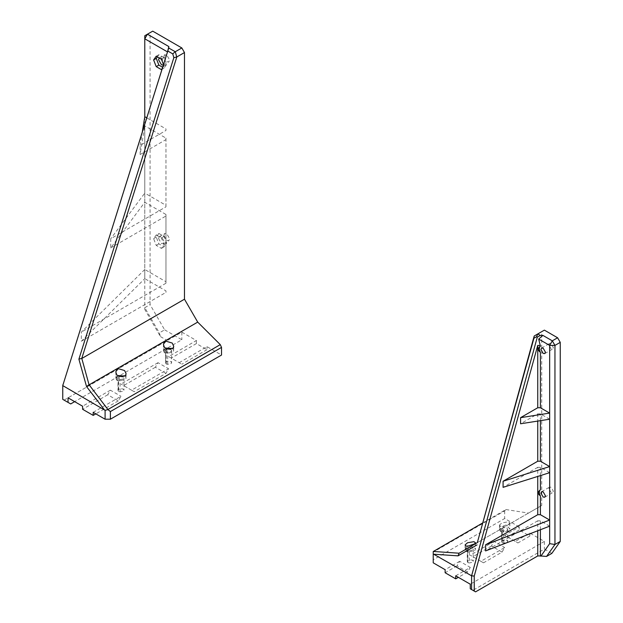 <?xml version="1.0" encoding="UTF-8"?>
<svg xmlns="http://www.w3.org/2000/svg" width="623" height="623" viewBox="0 0 623 623"><rect width="100%" height="100%" fill="white"/><g stroke="black" fill="none" stroke-linecap="round" stroke-linejoin="round"><path stroke-width="0.47" stroke-dasharray="3.12 2.34" d="M549.657 419.209L540.398 413.859L537.75 413.859L520.579 423.772M540.398 420.665L540.398 413.859M537.75 413.859L537.75 421.078M549.657 526.155L540.398 520.805L537.75 520.805L537.75 530.757M537.75 520.805L485.574 550.927M549.657 472.678L540.398 467.336L537.75 467.336L537.75 476.431M537.75 467.336L503.08 487.35M540.398 475.598L540.398 467.336M540.398 529.737L540.398 520.805M468.722 551.908L466.175 551.441L465.124 549.073L467.6 546.535L473.908 546.971L475.419 549.073L474.671 550.615L468.722 551.908L468.722 545.912M466.175 551.441L466.175 546.153M469.36 550.716L472.826 549.969L473.27 549.073L472.39 547.851L468.714 547.594L467.281 549.073L467.889 550.444L469.36 550.716L469.36 562.943L467.889 562.67L467.889 550.444M499.771 525.524L499.529 525.01L502.006 522.868L508.313 521.825L509.816 522.845L509.077 523.982L503.127 526.053L500.573 526.295L499.771 525.524L499.771 530.103L499.529 529.207L502.006 526.669L508.313 527.113L509.816 529.207L509.077 530.749L503.127 532.042L503.127 526.053M499.771 530.103L500.573 531.583L503.127 532.042M500.573 531.583L500.573 526.295M501.819 529.737L502.294 530.586L503.766 530.858L507.231 530.111L507.667 529.207L506.795 527.985L503.119 527.736L501.679 529.207L501.819 541.963L501.679 541.434L503.119 539.954L506.795 540.211L507.667 541.434L507.231 542.329L503.766 543.077L502.294 542.804L502.294 530.586M467.889 562.67L467.281 561.292L468.714 559.82L472.39 560.069L473.27 561.292L472.826 562.195L469.36 562.943M502.294 542.804L501.819 541.963M482.747 522.923L505.915 509.544L504.677 510.876L433.226 552.126L433.226 551.534M505.915 509.544L528.491 513.087L541.722 505.448L477.327 542.625M544.37 330.135L541.722 331.662L541.722 505.448M551.846 553.388L544.37 549.073L472.919 590.324L475.567 591.85M529.815 533.031L529.815 536.084L519.232 529.978L519.232 526.918L504.677 535.321L517.908 542.96L515.26 541.434L529.815 533.031L544.37 541.434L544.37 549.073M519.232 526.918L504.677 518.515L433.226 559.765L433.226 562.818M504.677 510.876L504.677 518.515M548.863 488.572L549.525 487.116L551.114 487.272L553.364 491.165L552.702 492.622L551.114 492.466L548.863 488.572M548.863 344.955L549.525 343.499L551.114 343.662L553.364 347.556L552.702 349.012L551.114 348.857L548.863 344.955M528.491 513.087L459.042 553.185M433.226 552.126L433.226 559.765M515.26 541.434L504.677 535.321M544.37 541.434L470.272 584.21M455.717 575.808L470.272 567.405L467.624 571.992L457.041 565.879L459.688 561.292L470.272 567.405M459.688 561.292L445.134 569.695M480.855 561.292L470.272 555.186L483.503 562.818L480.855 561.292L504.677 547.547L502.029 552.126L483.503 562.818M502.029 552.126L491.446 546.013L494.086 541.434L504.677 547.547M494.086 541.434L470.272 555.186M470.272 588.797L472.919 590.324M541.722 331.662L534.199 336.007M467.624 571.992L458.364 577.334M519.232 529.978L507.317 536.847M457.041 565.879L445.134 572.755M529.815 536.084L517.908 542.96M491.446 546.013L472.919 556.713M157.331 56.88L158.865 54.707L164.059 57.705L166.653 64.403L164.059 68.094L162.626 67.268M156.217 56.234L158.865 54.707M161.412 69.62L164.059 68.094M163.475 64.558L164.005 65.929L162.268 68.405M164.005 65.929L166.653 64.403M161.412 59.232L164.059 57.705M163.319 65.057L164.371 63.079L161.458 58.04L159.215 57.962M156.217 234.988L161.412 237.986L164.005 244.683L161.412 248.375L156.217 245.376L153.616 238.679L156.217 234.988L158.865 233.461L164.059 236.46L166.653 243.149L164.059 246.848L158.865 243.85L156.264 237.153L158.865 233.461M153.616 238.679L156.264 237.153M156.217 245.376L158.865 243.85M161.412 248.375L164.059 246.848M164.005 244.683L166.653 243.149M161.412 237.986L164.059 236.46M158.546 238.477L161.458 243.515L163.514 243.718L164.371 241.833L161.458 236.795L159.402 236.592L158.546 238.477M146.709 117.817L165.959 128.93L165.959 130.456L140.144 145.361L140.144 154.527L144.785 125.877L144.785 116.703M142.379 131.546L140.144 145.361M140.144 154.527L165.959 139.622L165.959 138.096L144.785 125.877L144.785 193.099L165.959 205.317L165.959 206.844L110.738 238.726L110.738 247.892L144.785 202.265L144.785 193.099L110.738 238.726M165.959 130.456L165.959 128.93M110.738 247.892L165.959 216.017L165.959 214.483L144.785 202.265L144.785 269.486L165.959 281.713L165.959 283.239L165.959 216.017M165.959 138.096L165.959 205.317M165.959 206.844L165.959 139.622M165.959 214.483L165.959 281.713M144.785 269.486L81.34 332.09L81.34 341.256L144.785 278.652L144.785 269.486M165.959 283.239L81.34 332.09M81.34 341.256L165.959 292.405L165.959 290.879L144.785 278.652L144.785 309.475L144.785 307.684L159.34 332.892L160.438 336.576L144.785 309.475M124.95 376.082L126.119 377.959L125.371 379.5L119.421 380.793L116.867 380.326L116.065 378.854L115.823 377.959L117.973 375.544M116.867 380.326L116.867 375.046M119.795 376.37L117.981 377.959L118.588 379.337L120.06 379.609L123.525 378.862L123.969 377.959L123.19 376.798M172.587 348.576L173.747 350.461L172.999 352.003L167.034 353.288L164.511 352.82L163.701 351.364L163.46 350.461L165.609 348.047M164.511 352.82L164.511 347.541M165.609 362.679L167.042 361.208L170.718 361.457L171.598 362.679L171.161 363.583L167.696 364.33L166.224 364.058L165.609 362.679L165.609 350.461L166.224 351.831L167.696 352.104L171.161 351.356L171.598 350.461L170.819 349.301M118.588 391.556L117.981 390.185L119.414 388.705L123.089 388.962L123.969 390.185L123.525 391.08L120.06 391.828L118.588 391.556L118.588 379.337M166.224 364.058L166.224 351.831M165.959 290.879L165.959 292.405M160.438 336.576L165.959 339.769M62.752 384.399L62.752 399.351L70.695 403.93M93.185 412.333L120.971 396.29L118.323 400.877L107.74 394.764L110.388 390.185L120.971 396.29M110.388 390.185L82.602 406.227M168.607 356.574L181.838 364.214L168.607 356.574L196.393 340.532L181.838 332.129L68.047 397.824M179.19 362.679L206.976 346.637L221.531 355.04M131.554 390.185L120.971 384.072L134.202 391.711L131.554 390.185L168.607 368.793L165.959 373.379L134.202 391.711M165.959 373.379L155.376 367.266L158.016 362.679L168.607 368.793M158.016 362.679L120.971 384.072M165.959 341.295L64.076 400.114M152.728 31.15L150.081 32.676L150.081 304.624L164.636 329.832L159.34 332.892M164.636 329.832L181.838 339.769L74.667 401.64M150.081 32.676L144.785 35.737L144.785 307.684L150.081 304.624M196.393 340.532L196.393 343.584L206.976 349.698L206.976 346.637M181.838 332.129L181.838 339.769M163.841 235.416L164.69 233.532L166.754 233.734L169.666 238.78L168.81 240.665L166.754 240.462L163.841 235.416M163.841 56.662L164.69 54.777L166.754 54.98L169.666 60.026L168.81 61.911L166.754 61.708L163.841 56.662M118.323 400.877L95.833 413.867M107.74 394.764L82.602 409.28M155.376 367.266L123.619 385.598M196.393 343.584L171.247 358.1M206.976 349.698L181.838 364.214M465.365 549.969L465.365 545.39M467.421 561.821L467.421 549.595M503.766 543.077L503.766 530.858M116.065 378.854L116.065 372.866M119.421 380.793L119.421 376.214M163.701 351.364L163.701 345.376M167.034 353.288L167.034 348.709M120.06 391.828L120.06 379.609M118.121 390.707L118.121 378.488M167.696 364.33L167.696 352.104M165.749 363.209L165.749 350.99M465.124 544.868L465.124 549.073M475.419 542.703L475.419 549.073M499.529 525.01L499.529 529.207M509.816 522.845L509.816 529.207M473.27 549.073L473.27 561.292M467.281 549.073L467.281 561.292M507.667 529.207L507.667 541.434M501.679 529.207L501.679 541.434M541.589 491.695L549.525 487.116M544.767 497.209L552.702 492.622M541.589 348.086L549.525 343.499M544.767 353.591L552.702 349.012M115.823 371.596L115.823 377.959M126.119 373.753L126.119 377.959M163.46 344.091L163.46 350.461M173.747 346.256L173.747 350.461M123.969 377.959L123.969 390.185M117.981 377.959L117.981 390.185M171.598 350.461L171.598 362.679M163.514 243.718L168.81 240.665M159.402 236.592L164.69 233.532M163.514 64.963L168.81 61.911M159.402 57.838L164.69 54.777"/><path stroke-width="0.93" d="M540.398 407.754L549.657 413.096L549.657 419.209L520.579 423.772L520.579 417.667L537.75 407.754L540.398 407.754L540.398 352.291C537.633 350.251 537.633 348.218 540.398 346.178L538.685 339.083L549.657 345.415L549.657 413.096L520.579 417.667M540.398 346.178C539.02 347.416 539.02 349.456 540.398 352.291M540.928 349.542L541.589 348.086L543.178 348.241L545.429 352.135L544.767 353.591L543.178 353.436L540.928 349.542M537.75 421.078L537.75 461.222L540.398 461.222L540.398 420.665M540.398 461.222L549.657 466.572L549.657 472.678L503.08 487.35L503.08 481.244L537.75 461.222M549.657 419.209L549.657 466.572L503.08 481.244M540.398 345.656L537.75 345.376L537.75 407.754M537.75 530.757L537.75 555.95L475.567 591.85L474.243 591.087L474.243 576.088L537.75 345.376M485.574 550.927L485.574 544.821L537.75 514.699L540.398 514.699L549.657 520.041L549.657 526.155L485.574 550.927M537.75 476.431L537.75 514.699M485.574 544.821L549.657 520.041L549.657 472.678M540.398 489.795C539.02 491.033 539.02 493.073 540.398 495.908C537.633 493.868 537.633 491.827 540.398 489.795L540.398 475.598M540.398 514.699L540.398 495.908M540.928 493.151L541.589 491.695L543.178 491.859L545.429 495.752L544.767 497.209L543.178 497.053L540.928 493.151M537.75 555.95L540.398 555.95L540.398 529.737M540.398 555.95L546.55 556.44L554.953 544.486L554.953 345.415L549.657 345.415L552.305 340.836L542.874 335.384L540.312 335.439L537.797 333.928L544.37 330.135L557.601 337.775L552.305 340.836L554.953 345.415L560.248 342.362L557.601 337.775M549.657 526.155L549.657 543.669L540.85 556.207M537.813 333.99L536.535 336.755L537.283 337.183L540.312 335.439M537.283 337.183L471.595 575.808L474.243 576.088M542.874 335.384L538.685 339.083M465.365 545.39L465.124 544.868L467.6 542.734L473.908 541.683L475.419 542.703L474.671 543.84L468.722 545.912L466.175 546.153L465.365 545.39M433.226 553.964L471.595 575.808L471.595 589.56L470.272 588.797L470.272 584.21L455.717 575.808L455.717 578.86L445.134 572.755L445.134 569.695L433.226 562.818L433.226 551.534L482.747 522.923M546.55 556.44L551.846 553.388L560.248 541.434L560.248 342.362M537.797 333.928L534.199 336.007L477.319 542.633L459.089 553.208L433.328 551.456M434.231 554.236L458.037 555.856L459.089 553.208M534.207 335.999L533.919 338.258L536.535 336.755M477.327 542.625L533.919 338.258M458.037 555.856L477.039 544.884M471.595 589.56L474.243 591.087M549.657 543.669L554.953 544.486L560.248 541.434M458.364 577.334L455.717 578.86M162.268 68.405L161.412 69.62L156.217 66.622L153.616 59.933L156.217 56.234L161.412 59.232L163.475 64.558M153.616 59.933L156.264 58.398L157.331 56.88M156.217 66.622L158.865 65.096L156.264 58.398M162.626 67.268L158.865 65.096M159.215 57.962L158.546 59.722L161.458 64.761L163.319 65.057M142.379 131.546L144.785 116.703L146.709 117.817M165.959 55.478L165.959 56.685L167.532 51.919L168.833 46.561L147.433 34.203L144.785 38.79L167.532 51.919M144.785 116.703L144.785 35.737L152.728 31.15L181.838 47.955L175.281 51.74L168.716 48.018L168.833 46.561M165.959 56.685L62.752 385.598L168.716 48.018M116.065 372.866L115.823 371.596L118.3 368.652L124.608 370.576L126.119 373.753L125.371 375.7L119.421 376.214L116.867 375.046L116.065 372.866M117.973 375.544L124.95 376.082M123.19 376.798L119.795 376.37M163.701 345.376L163.46 344.091L165.928 341.155L172.244 343.071L173.747 346.256L172.999 348.21L167.034 348.709L164.511 347.541L163.701 345.376M165.609 348.047L172.587 348.576M170.819 349.301L167.042 348.981L165.609 350.461M74.667 401.64L70.695 403.93L62.752 399.351L62.752 385.598L105.092 410.316L107.997 409.607L89.034 384.71L81.784 358.365L176.815 56.966L173.833 57.698L78.895 359.175L81.784 358.365M175.141 51.725L172.773 53.905L173.833 57.698M176.722 56.888L175.281 51.74M78.895 359.175L86.55 386.579L89.034 384.71M168.07 51.187L172.773 53.905M86.55 386.579L104.166 409.506M176.815 56.966L184.478 52.542L181.838 47.955M184.478 52.542L184.478 299.204L81.878 358.443M107.997 409.607L110.388 411.569L221.531 347.408L220.285 344.636L197.709 322.114L89.167 384.788M197.709 322.114L184.478 299.204M220.285 344.636L108.036 409.443M221.531 347.408L221.531 355.04L110.388 419.209L110.388 411.569M105.092 410.316L105.092 419.209L110.388 419.209M95.833 413.867L93.185 415.393L93.185 412.333L105.092 419.209M68.047 402.403L68.047 397.824L82.602 406.227L82.602 409.28L93.185 415.393"/></g></svg>
